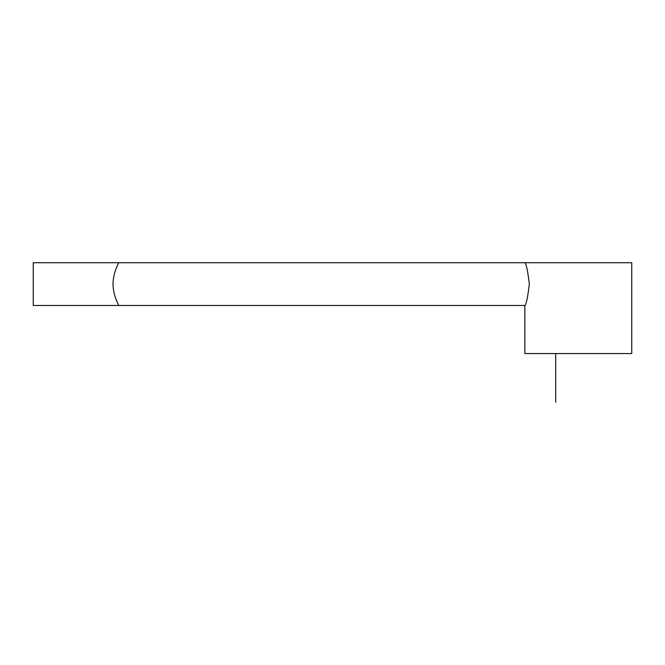 <?xml version="1.0" encoding="UTF-8"?>
<svg xmlns="http://www.w3.org/2000/svg" width="665" height="665" viewBox="0 0 665 665"><rect width="100%" height="100%" fill="white"/><g stroke="black" fill="none" stroke-linecap="round" stroke-linejoin="round"><path stroke-width="1" d="M118.752 305.476L33.25 305.476L33.25 262.725L118.752 262.725C118.969 262.584 113.025 272.534 113.025 284.096C113.025 295.667 118.969 305.617 118.752 305.476L524.868 305.476C526.306 304.213 527.794 297.08 529.332 284.096C527.794 271.112 526.306 263.988 524.868 262.725L631.75 262.725L631.75 353.572L524.868 353.572L524.868 305.476M555.691 402.275L555.691 353.572M118.752 262.725L524.868 262.725"/></g></svg>
